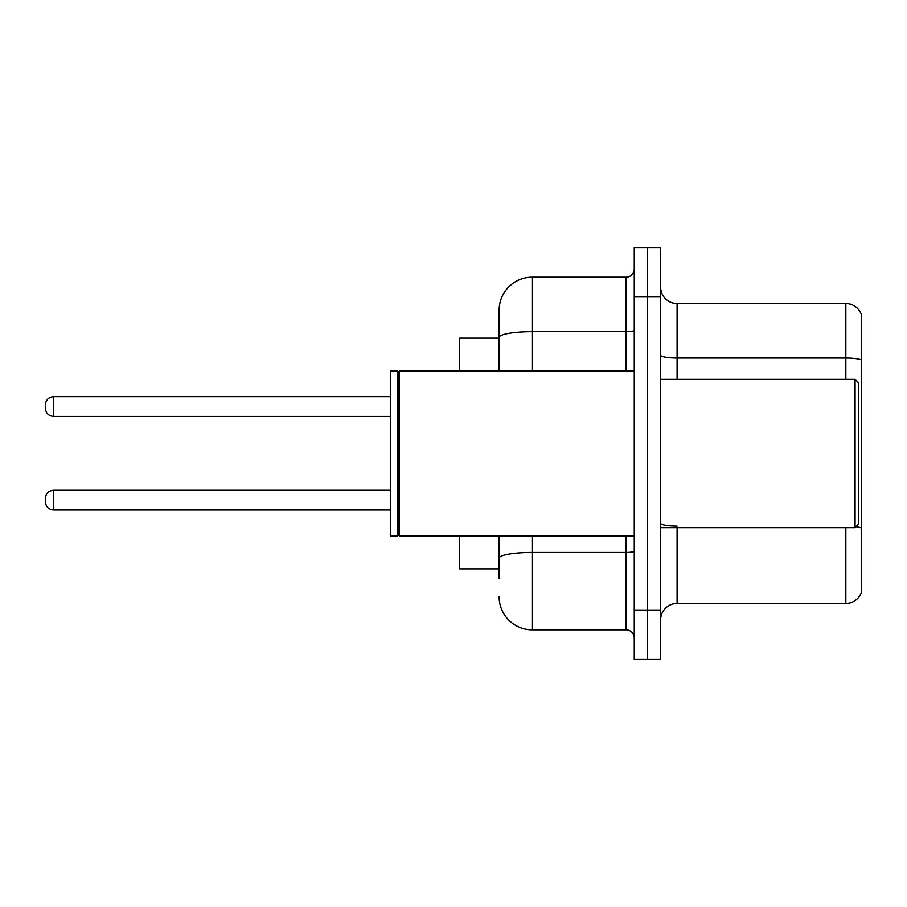 <?xml version="1.0" encoding="UTF-8"?>
<svg xmlns="http://www.w3.org/2000/svg" width="907" height="907" viewBox="0 0 907 907"><rect width="100%" height="100%" fill="white"/><g stroke="black" fill="none" stroke-linecap="round" stroke-linejoin="round"><path stroke-width="1.36" d="M499.145 338.152L459.6 338.152L459.6 371.11M499.145 568.848L459.6 568.848L459.6 535.89M660.625 619.923A16.473 16.473 0 0 1 677.098 603.45L845.834 603.45L845.834 527.647M660.625 659.468L660.625 247.532L647.439 247.532L647.439 659.468L660.625 659.468L634.254 659.468L634.254 610.037L647.439 610.037L647.439 659.468M861.65 315.421A16.473 16.473 0 0 0 845.834 303.55A16.473 16.473 0 0 1 861.65 315.421L861.65 591.579A16.473 16.473 0 0 1 845.834 603.45M861.65 360.079L861.65 360.079A16.473 2.857 180 0 0 845.834 358.016L845.834 303.55L677.098 303.55A16.473 16.473 0 0 1 660.625 287.077A16.473 16.473 0 0 0 677.098 303.55L677.098 379.353M861.65 360.306L861.65 528.146A16.473 2.857 180 0 0 856.004 526.706M499.145 578.734L499.145 535.89M634.254 247.532L647.439 247.532L634.254 247.532L634.254 610.037M647.439 247.532L647.439 610.037L660.625 610.037M532.103 535.89L532.103 629.809L626.023 629.809L626.023 535.89M499.145 310.149L499.145 337.381L499.145 310.149A32.958 32.958 0 0 1 532.103 277.191L626.023 277.191A8.242 8.242 0 0 0 634.254 268.948M499.145 371.11L499.145 337.381A32.958 5.725 180 0 1 532.103 331.656L626.023 331.656L626.023 277.191M634.254 638.052A8.242 8.242 0 0 0 626.023 629.809M532.103 629.809A32.958 32.958 0 0 1 499.145 596.851M45.35 500.131L45.35 498.487L45.35 500.131M45.35 406.54L45.35 408.184L45.35 406.54M855.063 379.353L858.351 382.652L858.351 524.348L855.063 527.647L855.063 379.353L660.625 379.353M399.454 535.89L398.627 535.062L398.627 371.938L399.454 371.11L399.454 535.89L634.254 535.89M397.81 535.89L390.395 535.89L390.395 371.11L397.81 371.11L397.81 535.89L398.627 535.062M677.098 527.647L677.098 603.45M845.834 379.353L845.834 358.016L677.098 358.016A16.473 2.857 0 0 1 660.625 355.159M660.625 296.963L634.254 296.963M677.098 526.094A16.473 2.857 -0 0 1 660.625 523.226M634.254 551.025A8.242 1.429 0 0 1 626.023 552.454L532.103 552.454A32.958 5.725 180 0 0 499.145 558.179M532.103 277.191L532.103 371.11M626.023 371.11L626.023 331.656A8.242 1.429 0 0 0 634.254 330.227M45.35 498.487C45.883 493.431 48.627 490.687 53.592 490.245L53.592 510.017L390.395 510.017M390.395 396.654L53.592 396.654L53.592 416.426C48.627 415.984 45.883 413.241 45.35 408.184M660.625 527.647L855.063 527.647M398.627 371.938L397.81 371.11M399.454 371.11L634.254 371.11M53.592 490.245L390.395 490.245M53.592 510.017C48.627 509.575 45.883 506.832 45.35 501.775M53.592 416.426L390.395 416.426M53.592 396.654C48.627 397.096 45.883 399.84 45.35 404.896"/></g></svg>
